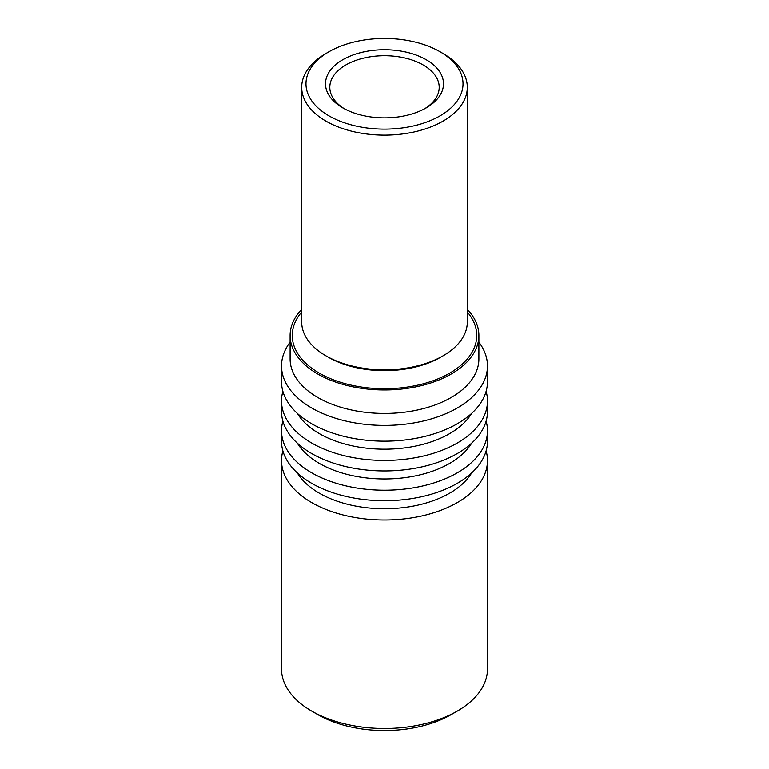 <?xml version="1.0" encoding="UTF-8"?>
<svg xmlns="http://www.w3.org/2000/svg" width="769" height="769" viewBox="0 0 769 769"><rect width="100%" height="100%" fill="white"/><g stroke="black" fill="none" stroke-linecap="round" stroke-linejoin="round"><path stroke-width="1.15" d="M424.642 108.746A54.705 31.587 0 0 0 439.205 87.291A54.705 31.587 0 0 0 423.181 64.952A54.705 31.587 0 0 0 363.564 58.108A54.705 31.587 0 0 0 329.795 87.291A54.705 31.587 0 0 0 344.358 108.746M342.782 107.871L342.782 107.871A59.002 34.067 180 0 1 342.782 59.694A59.002 34.067 180 0 1 426.218 59.703A59.002 34.067 180 0 1 426.218 107.871A59.002 34.067 180 0 1 342.782 107.871M301.688 87.291L301.688 322.019A82.812 47.813 0 0 0 325.941 355.826L328.43 357.268A79.303 45.784 0 0 0 440.57 357.268L443.059 355.826A82.812 47.813 0 0 0 467.312 322.019L467.312 87.291A82.812 47.813 180 0 1 416.192 131.461A82.812 47.813 180 0 1 325.941 121.098A82.812 47.813 180 0 1 301.688 87.291A82.812 47.813 180 0 1 325.941 53.484L328.978 51.725A78.525 45.333 0 0 0 328.978 115.84A78.525 45.333 0 0 0 440.022 115.84A78.525 45.333 0 0 0 440.022 51.725L443.059 53.484A82.812 47.813 180 0 1 467.312 87.291M328.43 357.268L325.941 355.826A82.812 47.813 0 0 0 443.059 355.826M467.312 311.993A92.251 53.263 180 0 1 438.167 378.79A92.251 53.263 180 0 1 319.27 373.128A92.251 53.263 180 0 1 301.688 311.993M467.312 309.311A94.395 54.503 180 0 1 478.895 335.467A94.395 54.503 180 0 1 420.624 385.817A94.395 54.503 180 0 1 317.751 374.003A94.395 54.503 180 0 1 290.105 335.467A94.395 54.503 180 0 1 301.688 309.311M478.895 335.467L478.895 358.94A94.395 54.503 180 0 1 420.624 409.291A94.395 54.503 180 0 1 317.751 397.477A94.395 54.503 180 0 1 290.105 358.94L290.105 335.467M478.895 342.186A102.979 59.453 180 0 1 487.479 365.948A102.979 59.453 180 0 1 423.911 420.874A102.979 59.453 180 0 1 311.685 407.993A102.979 59.453 180 0 1 281.521 365.948A102.979 59.453 180 0 1 290.105 342.186M487.479 365.948L487.479 381.712A102.979 59.453 180 0 1 423.911 436.638A102.979 59.453 180 0 1 311.685 423.757A102.979 59.453 180 0 1 281.521 381.712L281.521 365.948M471.657 413.376A92.251 53.263 180 0 1 319.27 433.591A92.251 53.263 180 0 1 297.343 413.376M486.123 391.344A102.979 59.453 180 0 1 487.479 400.985A102.979 59.453 180 0 1 423.911 455.911A102.979 59.453 180 0 1 311.685 443.021A102.979 59.453 180 0 1 281.521 400.985A102.979 59.453 180 0 1 282.877 391.344M487.479 400.985L487.479 411.492A102.979 59.453 180 0 1 423.911 466.418A102.979 59.453 180 0 1 311.685 453.537A102.979 59.453 180 0 1 281.521 411.492L281.521 400.985M471.657 443.155A92.251 53.263 180 0 1 319.27 463.371A92.251 53.263 180 0 1 297.343 443.155M486.123 421.124A102.979 59.453 180 0 1 487.479 430.765A102.979 59.453 180 0 1 423.911 485.691A102.979 59.453 180 0 1 311.685 472.8A102.979 59.453 180 0 1 281.521 430.765A102.979 59.453 180 0 1 282.877 421.124M487.479 430.765L487.479 441.271A102.979 59.453 180 0 1 423.911 496.197A102.979 59.453 180 0 1 311.685 483.317A102.979 59.453 180 0 1 281.521 441.271L281.521 430.765M471.657 472.935A92.251 53.263 180 0 1 319.27 493.15A92.251 53.263 180 0 1 297.343 472.935M486.123 450.903A102.979 59.453 180 0 1 487.479 460.544A102.979 59.453 180 0 1 423.911 515.47A102.979 59.453 180 0 1 311.685 502.58A102.979 59.453 180 0 1 281.521 460.544A102.979 59.453 180 0 1 282.877 450.903M487.479 460.544L487.479 669.04A102.979 59.453 180 0 1 457.315 711.085A102.979 59.453 180 0 1 311.685 711.085L311.685 711.085A102.979 59.453 180 0 1 281.521 669.04L281.521 460.544M457.315 711.085L451.249 714.584A94.395 54.503 180 0 1 317.751 714.584L311.685 711.085L317.751 714.584M443.059 53.484L440.022 51.725A78.525 45.333 0 0 0 328.978 51.725"/></g></svg>
